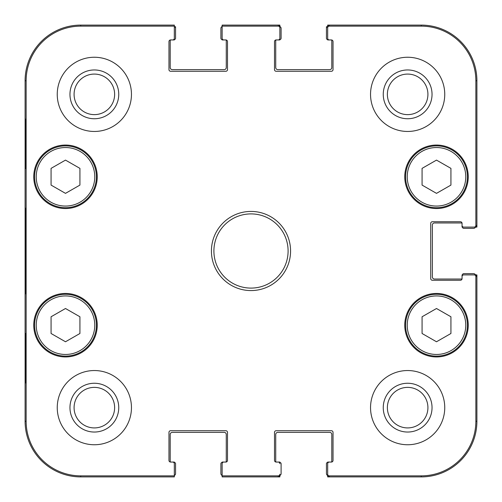 <?xml version="1.0" encoding="UTF-8"?>
<svg xmlns="http://www.w3.org/2000/svg" width="502" height="502" viewBox="0 0 502 502"><rect width="100%" height="100%" fill="white"/><g stroke="black" fill="none" stroke-linecap="round" stroke-linejoin="round"><path stroke-width="0.75" d="M79.925 333.497L65.498 341.762L51.072 333.497L51.072 316.768L65.498 308.504L79.925 316.768L79.925 333.497M34.582 325.202A30.917 30.917 0 0 0 80.954 351.977A30.917 30.917 0 0 0 80.954 298.426A30.917 30.917 0 0 0 34.582 325.202M473.191 228.328L463.71 228.328A1.236 1.236 0 0 1 462.474 227.092L462.06 227.092L462.06 223.283A1.236 1.236 0 0 0 461.238 222.97L434.443 222.97A2.058 2.058 0 0 0 432.379 225.028L432.379 276.972A2.058 2.058 0 0 0 434.443 279.03L461.238 279.03A1.236 1.236 0 0 0 462.06 278.717L462.06 274.908L462.474 274.908A1.236 1.236 0 0 1 463.71 273.672L473.191 273.672M328.233 39.526L327.674 39.526A1.236 1.236 0 0 1 326.438 38.29L326.438 26.75L327.26 26.75M281.095 28.809L281.095 38.29A1.236 1.236 0 0 1 279.859 39.526L279.859 39.94L276.05 39.94A1.236 1.236 0 0 0 275.736 40.762L275.736 67.557A2.058 2.058 0 0 0 277.794 69.621L329.732 69.621A2.058 2.058 0 0 0 331.797 67.557L331.797 40.762A1.236 1.236 0 0 0 331.483 39.94L327.674 39.94L327.674 39.526M222.7 39.526L222.141 39.526A1.236 1.236 0 0 1 220.905 38.29L220.905 28.809M174.74 26.75L175.562 26.75L175.562 38.29A1.236 1.236 0 0 1 174.326 39.526L174.326 39.94L170.517 39.94A1.236 1.236 0 0 0 170.203 40.762L170.203 67.557A2.058 2.058 0 0 0 172.268 69.621L224.206 69.621A2.058 2.058 0 0 0 226.264 67.557L226.264 40.762A1.236 1.236 0 0 0 225.956 39.94L222.141 39.94L222.141 39.526M173.767 462.474L174.326 462.474A1.236 1.236 0 0 1 175.562 463.71L175.562 473.191M220.905 473.191L220.905 463.71A1.236 1.236 0 0 1 222.141 462.474L222.141 462.06L225.95 462.06A1.236 1.236 0 0 0 226.264 461.238L226.264 434.443A2.058 2.058 0 0 0 224.206 432.379L172.268 432.379A2.058 2.058 0 0 0 170.203 434.443L170.203 461.238A1.236 1.236 0 0 0 170.517 462.06L174.326 462.06L174.326 462.474M279.3 462.474L279.859 462.474A1.236 1.236 0 0 1 281.095 463.71L281.095 473.191M326.438 473.191L326.438 463.71A1.236 1.236 0 0 1 327.674 462.474L328.233 462.474M327.674 475.25L327.674 463.71L327.674 475.25A1.65 1.65 90 0 0 327.693 475.501L327.674 476.9L421.247 476.9A55.653 55.653 0 0 0 476.9 421.247L476.9 274.908L475.488 274.908M475.488 227.092L476.9 227.092L476.9 80.753A55.653 55.653 0 0 0 421.247 25.1L327.674 25.1L327.674 26.512A1.65 1.65 -90 0 0 327.674 26.75L327.674 27.792A1.65 1.65 -90 0 1 329.325 26.142L421.247 26.142A54.605 54.605 0 0 1 475.858 80.753L475.858 225.442A1.65 1.65 -0 0 1 474.208 227.092L475.25 227.092A1.65 1.65 -0 0 0 475.501 227.073A2.058 2.058 0 0 1 473.599 228.328L463.71 228.328M279.859 26.512L279.859 25.1L222.141 25.1L222.141 26.142L278.208 26.142A1.65 1.65 -90 0 1 279.859 27.792L279.859 26.75A1.65 1.65 -90 0 0 279.84 26.499A2.058 2.058 0 0 1 281.095 28.401L281.095 38.29M279.859 462.474L279.859 462.06L276.05 462.06A1.236 1.236 0 0 1 275.736 461.238L275.736 434.443A2.058 2.058 0 0 1 277.794 432.379L329.732 432.379A2.058 2.058 0 0 1 331.797 434.443L331.797 461.238A1.236 1.236 0 0 1 331.483 462.06L327.674 462.06L327.674 462.474M222.141 26.142L222.141 38.29A1.65 1.65 0 0 0 223.792 39.94L225.856 39.94A1.65 1.65 0 0 1 227.5 41.591L227.5 69.621A1.65 1.65 0 0 1 225.856 71.271L170.617 71.271A1.65 1.65 0 0 1 168.967 69.621L168.967 41.591A1.65 1.65 0 0 1 170.617 39.94L172.675 39.94A1.65 1.65 0 0 0 174.326 38.29L174.326 25.1L80.753 25.1A55.653 55.653 0 0 0 25.1 80.753L25.1 421.247A55.653 55.653 0 0 0 80.753 476.9L174.326 476.9L174.326 463.71A1.65 1.65 0 0 0 172.675 462.06L170.617 462.06A1.65 1.65 0 0 1 168.967 460.409L168.967 432.379A1.65 1.65 0 0 1 170.617 430.729L225.856 430.729A1.65 1.65 0 0 1 227.5 432.379L227.5 460.409A1.65 1.65 0 0 1 225.856 462.06L223.792 462.06A1.65 1.65 0 0 0 222.141 463.71L222.141 476.9L279.859 476.9L279.859 475.488M463.71 273.672L473.599 273.672A2.058 2.058 0 0 1 475.501 274.927A1.65 1.65 0 0 0 475.25 274.908L474.208 274.908A1.65 1.65 0 0 1 475.858 276.558L475.858 421.247A54.605 54.605 0 0 1 421.247 475.858L329.325 475.858A1.65 1.65 90 0 1 327.674 474.208M326.438 38.29L326.438 28.401A2.058 2.058 0 0 1 327.693 26.499A1.65 1.65 -90 0 1 329.325 25.1L329.325 26.142M174.326 26.512A2.058 2.058 0 0 1 175.562 28.401L175.562 38.29M220.905 38.29L220.905 28.401A2.058 2.058 0 0 1 222.141 26.512M222.141 475.488A2.058 2.058 0 0 1 220.905 473.599L220.905 463.71M175.562 463.71L175.562 473.599A2.058 2.058 0 0 1 174.326 475.488M329.325 475.858L329.325 476.9A1.65 1.65 90 0 1 327.693 475.501A2.058 2.058 0 0 1 326.438 473.599L326.438 463.71M281.095 463.71L281.095 473.599A2.058 2.058 0 0 1 279.84 475.501A1.65 1.65 90 0 0 279.859 475.25L279.859 474.208A1.65 1.65 90 0 1 278.208 475.858L222.141 475.858M279.859 39.526L279.3 39.526M279.859 26.75L279.859 38.29A1.65 1.65 0 0 1 278.208 39.94L276.144 39.94A1.65 1.65 0 0 0 274.5 41.591L274.5 69.621A1.65 1.65 0 0 0 276.144 71.271L331.383 71.271A1.65 1.65 0 0 0 333.033 69.621L333.033 41.591A1.65 1.65 0 0 0 331.383 39.94L329.325 39.94A1.65 1.65 0 0 1 327.674 38.29L327.674 26.75M170.203 67.557A2.058 2.058 0 0 0 172.268 69.621M174.326 39.526L173.767 39.526M276.044 39.94A1.236 1.236 0 0 0 275.736 40.762M462.474 227.092L462.474 226.534M475.25 227.092L463.71 227.092A1.65 1.65 0 0 1 462.06 225.442L462.06 223.384A1.65 1.65 0 0 0 460.409 221.733L432.379 221.733A1.65 1.65 0 0 0 430.729 223.384L430.729 278.616A1.65 1.65 0 0 0 432.379 280.267L460.409 280.267A1.65 1.65 0 0 0 462.06 278.616L462.06 276.558A1.65 1.65 0 0 1 463.71 274.908L475.25 274.908M172.268 432.379A2.058 2.058 0 0 0 170.203 434.443M279.859 474.208L279.859 475.25M222.141 462.474L222.7 462.474M434.443 222.97A2.058 2.058 0 0 0 432.379 225.028M462.474 275.466L462.474 274.908M279.84 26.499A1.65 1.65 -90 0 0 278.208 25.1L278.208 26.142M475.501 227.073A1.65 1.65 -0 0 0 476.9 225.442L475.858 225.442M278.208 475.858L278.208 476.9A1.65 1.65 90 0 0 279.84 475.501M475.858 276.558L476.9 276.558A1.65 1.65 0 0 0 475.501 274.927M25.476 168.553L25.476 119.087L25.765 168.553M25.476 382.913L25.476 333.447L25.765 382.913M25.213 251L25.589 293.808C26.066 295.565 26.066 206.297 25.589 208.236L25.213 251M174.326 475.858L80.753 475.858A54.605 54.605 0 0 1 26.142 421.247L26.142 80.753A54.605 54.605 0 0 1 80.753 26.142L174.326 26.142M69.96 94.351A24.391 24.391 0 0 0 106.549 115.479A24.391 24.391 0 0 0 106.549 73.229A24.391 24.391 0 0 0 69.96 94.351M74.083 94.351A20.268 20.268 0 0 1 104.491 76.8A20.268 20.268 0 0 1 104.491 111.908A20.268 20.268 0 0 1 74.083 94.351M69.96 407.649A24.391 24.391 0 0 0 106.549 428.771A24.391 24.391 0 0 0 106.549 386.521A24.391 24.391 0 0 0 69.96 407.649M74.083 407.649A20.268 20.268 0 0 1 104.491 390.092A20.268 20.268 0 0 1 104.491 425.2A20.268 20.268 0 0 1 74.083 407.649M383.252 407.649A24.391 24.391 0 0 0 419.841 428.771A24.391 24.391 0 0 0 419.841 386.521A24.391 24.391 0 0 0 383.252 407.649M387.375 407.649A20.268 20.268 0 0 1 417.783 390.092A20.268 20.268 0 0 1 417.783 425.2A20.268 20.268 0 0 1 387.375 407.649M383.252 94.351A24.391 24.391 0 0 0 419.841 115.479A24.391 24.391 0 0 0 419.841 73.229A24.391 24.391 0 0 0 383.252 94.351M387.375 94.351A20.268 20.268 0 0 1 417.783 76.8A20.268 20.268 0 0 1 417.783 111.908A20.268 20.268 0 0 1 387.375 94.351M131.455 407.649A37.098 37.098 0 0 1 75.802 439.777A37.098 37.098 0 0 1 75.802 375.515A37.098 37.098 0 0 1 131.455 407.649M444.747 407.649A37.098 37.098 0 0 1 389.094 439.777A37.098 37.098 0 0 1 389.094 375.515A37.098 37.098 0 0 1 444.747 407.649M444.747 94.351A37.098 37.098 0 0 1 389.094 126.485A37.098 37.098 0 0 1 389.094 62.223A37.098 37.098 0 0 1 444.747 94.351M131.455 94.351A37.098 37.098 0 0 1 75.802 126.485A37.098 37.098 0 0 1 75.802 62.223A37.098 37.098 0 0 1 131.455 94.351M97.237 325.202A31.739 31.739 0 0 1 49.629 352.693A31.739 31.739 0 0 1 49.629 297.711A31.739 31.739 0 0 1 97.237 325.202M468.24 325.202A31.739 31.739 0 0 1 420.632 352.693A31.739 31.739 0 0 1 420.632 297.711A31.739 31.739 0 0 1 468.24 325.202M468.24 176.798A31.739 31.739 0 0 1 420.632 204.289A31.739 31.739 0 0 1 420.632 149.307A31.739 31.739 0 0 1 468.24 176.798M97.237 176.798A31.739 31.739 0 0 1 49.629 204.289A31.739 31.739 0 0 1 49.629 149.307A31.739 31.739 0 0 1 97.237 176.798M213.902 251A37.098 37.098 0 0 1 269.549 218.872A37.098 37.098 0 0 1 269.549 283.128A37.098 37.098 0 0 1 213.902 251M211.424 251A39.576 39.576 0 0 0 270.785 285.274A39.576 39.576 0 0 0 270.785 216.726A39.576 39.576 0 0 0 211.424 251M327.674 463.71A1.65 1.65 0 0 1 329.325 462.06L331.383 462.06A1.65 1.65 0 0 0 333.033 460.409L333.033 432.379A1.65 1.65 0 0 0 331.383 430.729L276.144 430.729A1.65 1.65 0 0 0 274.5 432.379L274.5 460.409A1.65 1.65 0 0 0 276.144 462.06L278.208 462.06A1.65 1.65 0 0 1 279.859 463.71M474.208 274.908L463.71 274.908M463.71 227.092L474.208 227.092M327.674 27.792L327.674 38.29M279.859 38.29L279.859 27.792M79.925 185.094L65.498 193.358L51.072 185.094L51.072 168.371L65.498 160.107L79.925 168.371L79.925 185.094M34.582 176.798A30.917 30.917 0 0 0 80.954 203.574A30.917 30.917 0 0 0 80.954 150.023A30.917 30.917 0 0 0 34.582 176.798A30.917 30.917 0 0 0 80.954 203.574A30.917 30.917 0 0 0 80.954 150.023A30.917 30.917 0 0 0 34.582 176.798M450.928 333.497L436.502 341.762L422.075 333.497L422.075 316.768L436.502 308.504L450.928 316.768L450.928 333.497M405.585 325.202A30.917 30.917 0 0 0 451.963 351.977A30.917 30.917 0 0 0 451.963 298.426A30.917 30.917 0 0 0 405.585 325.202A30.917 30.917 0 0 0 451.963 351.977A30.917 30.917 0 0 0 451.963 298.426A30.917 30.917 0 0 0 405.585 325.202M450.928 185.094L436.502 193.358L422.075 185.094L422.075 168.371L436.502 160.107L450.928 168.371L450.928 185.094M405.585 176.798A30.917 30.917 0 0 0 451.963 203.574A30.917 30.917 0 0 0 451.963 150.023A30.917 30.917 0 0 0 405.585 176.798A30.917 30.917 0 0 0 451.963 203.574A30.917 30.917 0 0 0 451.963 150.023A30.917 30.917 0 0 0 405.585 176.798M36.232 325.202A29.267 29.267 0 0 1 80.132 299.851A29.267 29.267 0 0 1 80.132 350.547A29.267 29.267 0 0 1 36.232 325.202M25.1 80.753L26.142 80.753M25.1 421.247L26.142 421.247M476.9 421.247L475.858 421.247M421.247 25.1L421.247 26.142M476.9 80.753L475.858 80.753M421.247 476.9L421.247 475.858M80.753 25.1L80.753 26.142M80.753 476.9L80.753 475.858M36.232 176.798A29.267 29.267 0 0 1 80.132 151.453A29.267 29.267 0 0 1 80.132 202.149A29.267 29.267 0 0 1 36.232 176.798M407.235 325.202A29.267 29.267 0 0 1 451.135 299.851A29.267 29.267 0 0 1 451.135 350.547A29.267 29.267 0 0 1 407.235 325.202M407.235 176.798A29.267 29.267 0 0 1 451.135 151.453A29.267 29.267 0 0 1 451.135 202.149A29.267 29.267 0 0 1 407.235 176.798"/></g></svg>
